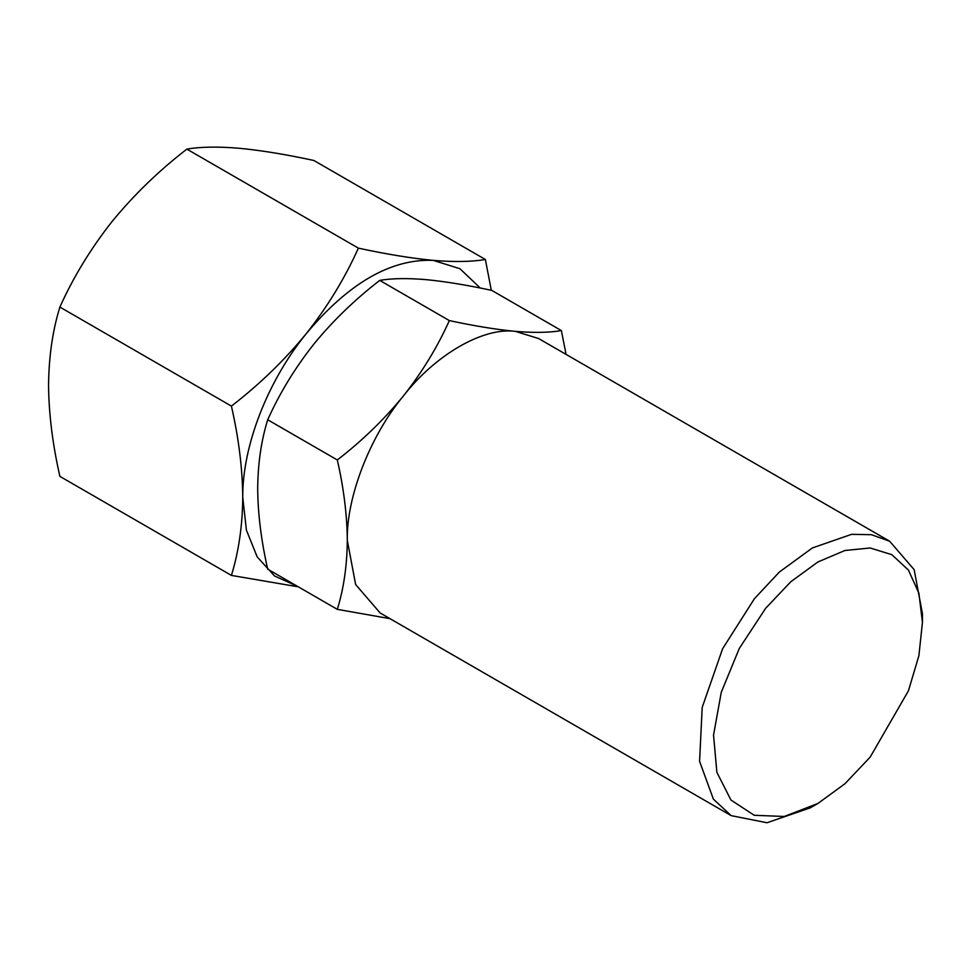 <?xml version="1.0" encoding="UTF-8"?>
<svg xmlns="http://www.w3.org/2000/svg" width="971" height="971" viewBox="0 0 971 971"><rect width="100%" height="100%" fill="white"/><g stroke="black" fill="none" stroke-linecap="round" stroke-linejoin="round"><path stroke-width="1.46" d="M480.269 288.035L459.926 268.724L433.212 260.362C390.888 258.699 348.565 283.131 306.241 333.672C267.486 381.348 242.349 446.138 242.75 497.31L246.416 530.178L257.206 556.905L274.502 575.961L297.296 586.241M566.069 354.391L561.384 330.589L491.775 290.402C466.772 285.013 444.767 281.42 425.747 279.612C407.165 278.058 391.823 278.313 379.734 280.388C354.585 299.857 332.568 321.158 313.706 344.304C295.026 367.948 279.684 393.097 267.693 419.763C261.223 440.737 257.885 463.713 257.691 488.68C257.885 513.829 261.223 540.653 267.693 569.152L337.313 609.351L390.002 618.661M298.315 586.836L231.414 575.415C238.708 551.722 242.495 525.687 242.75 497.31C242.495 468.58 238.72 438.188 231.414 406.109C259.743 384.213 284.685 360.071 306.241 333.672C327.3 307.079 344.681 278.568 358.384 248.151C386.725 254.256 411.668 258.335 433.212 260.362C454.27 262.134 471.651 261.842 485.366 259.488L491.302 290.305M231.414 406.109L59.886 307.079C52.652 330.383 48.866 356.418 48.55 385.184C48.817 413.937 52.604 444.342 59.886 476.385L231.414 575.415M485.366 259.488L313.839 160.47C285.838 154.413 260.896 150.347 239.012 148.247C217.759 146.487 200.378 146.779 186.869 149.121L358.384 248.151M267.693 419.763L337.313 459.963C343.734 488.122 347.072 514.946 347.315 540.434C347.06 565.68 343.722 588.644 337.313 609.351M379.734 280.388L449.355 320.588C437.363 347.217 422.021 372.366 403.341 396.047C383.909 419.715 361.904 441.016 337.313 459.963M561.384 330.589C549.465 332.665 534.135 332.919 515.383 331.366C496.072 329.521 474.066 325.916 449.355 320.588M59.886 307.079C73.408 277.014 90.788 248.515 112.041 221.558C133.913 194.868 158.856 170.726 186.869 149.121M922.45 622.362L918.882 593.147L908.431 570.074L891.827 554.672L870.15 547.984L844.94 550.484L817.885 561.991L790.807 581.738L765.597 608.356L739.271 648.507L721.271 692.299L713.539 735.083L716.877 772.321L730.945 800.031L754.224 815.288L784.265 816.477L817.885 803.478L844.964 783.731L870.162 757.125L908.443 690.806L918.894 655.668L922.45 622.362L922.45 613.745L914.148 569.649L889.63 541.211L538.577 338.527L515.383 331.366C483.267 327.021 435.445 354.633 403.341 396.047C370.121 435.894 346.21 497.516 347.315 540.434L355.629 584.518L380.134 612.968L731.187 815.64L767.005 822.753L810.409 807.799L814.208 805.529M889.63 541.211L871.412 534.693L851.567 534.341L812.363 547.947L779.312 572.089L754.394 598.731L722.606 648.749L702.191 707.422L699.581 761.325L713.382 799.133L731.187 815.64M817.885 803.478L810.409 807.799"/></g></svg>
